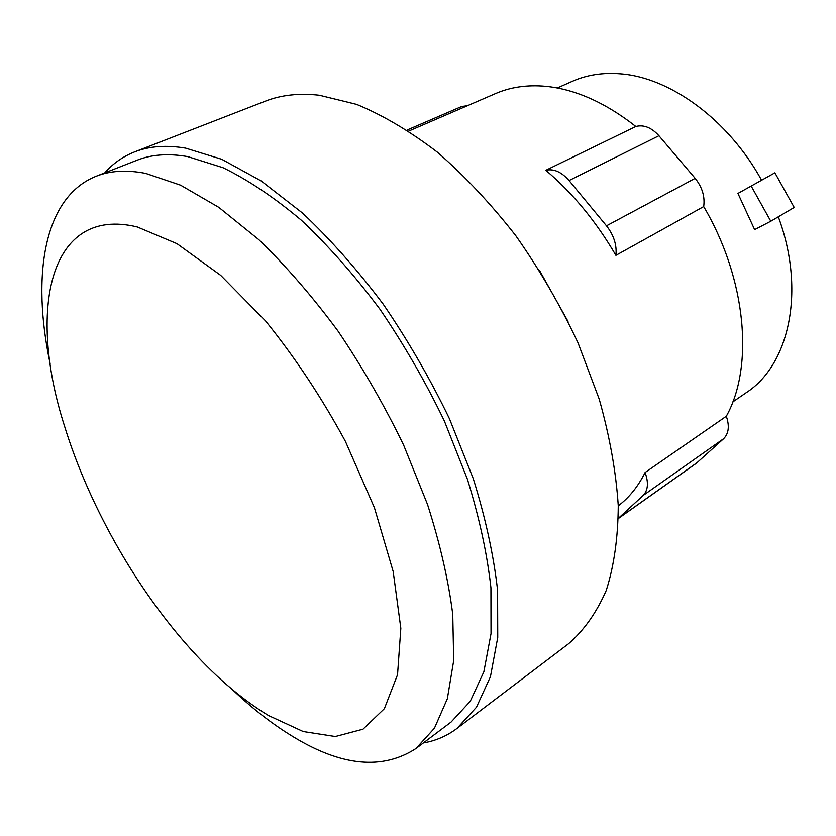 <?xml version="1.0" encoding="UTF-8"?>
<svg xmlns="http://www.w3.org/2000/svg" width="836" height="836" viewBox="0 0 836 836"><rect width="100%" height="100%" fill="white"/><g stroke="black" fill="none" stroke-linecap="round" stroke-linejoin="round"><path stroke-width="1.25" d="M737.937 193.44L754.636 229.628L770.792 221.237L794.2 207.453L774.899 172.822L737.937 193.44L774.899 172.822M770.792 221.237L751.198 186.073M557.33 87.979L572.326 81.322C586.684 74.937 602.662 72.439 620.249 73.829C669.845 77.299 728.292 119.517 761.586 180.21M778.316 216.806C805.914 290.949 789.174 364.935 746.329 392.627L732.806 401.907M268.544 715.532C240.726 698.697 213.441 675.06 186.7 644.629C133.541 584.207 88.104 502.927 64.487 425.994C27.588 311.337 48.289 205.311 137.271 226.964L177.013 243.684L220.694 275.368L265.503 320.867C294.962 357.285 321.599 397.476 345.425 441.418L374.423 507.734L393.181 571.51L400.831 628.296L397.539 674.715L384.382 708.635L363.002 729.191L335.299 736.526L303.207 731.531L268.544 715.532M618.253 505.843C629.153 497.619 638.098 486.51 645.099 472.507C648.726 482.685 648.067 490.345 643.156 495.466L618.379 518.32M618.368 518.508L696.482 463.175L723.642 438.701C728.762 433.518 729.65 426.036 726.317 416.255C753.957 366.847 746.642 279.423 703.693 206.576L615.913 255.346C596.078 221.425 572.712 193.074 545.814 170.304L635.83 126.487C605.379 102.65 575.387 89.264 545.877 86.327C527.338 84.635 510.577 87.048 495.612 93.538L408.741 131.074M545.814 170.304C553.672 168.475 561.426 171.892 569.065 180.555L606.497 225.824C613.823 235.24 616.968 245.084 615.913 255.346M703.693 206.576C705.072 196.627 702.219 187.212 695.155 178.34L658.925 135.725C651.516 127.574 643.824 124.491 635.83 126.487M50.118 363.566C31.413 275.807 43.597 197.202 96.109 176.281C110.206 170.669 126.758 169.718 145.746 173.418L180.618 185.195L218.771 207.338L258.836 239.671C286.016 266.005 312.382 296.435 337.943 330.983C362.49 367.317 384.393 405.387 403.663 445.17L427.541 504.505C440.008 543.505 448.409 580.132 452.757 614.408L453.697 660.565L447.333 698.781L434.427 728.208L415.962 748.513C382.595 770.134 341.799 766.288 293.582 736.997C272.996 724.561 252.576 708.75 232.335 689.575M645.099 472.507L726.317 416.255M467.418 105.723L461.65 106.506L407.122 130.019M96.109 176.281L137.052 160.219C151.577 154.451 168.485 153.249 187.766 156.614L223.055 167.722C248.313 180.053 274.459 197.599 301.493 220.349C328.569 245.93 354.725 275.566 379.972 309.278C404.154 344.777 425.618 382.031 444.376 421.041L467.449 479.331C479.341 517.724 487.169 553.871 490.931 587.792L491.025 633.615L483.866 671.768L470.219 701.373L451.085 722.053L415.962 748.513M104.719 172.906C112.985 163.511 122.944 156.51 134.596 151.901C149.257 146.143 166.28 144.889 185.655 148.15L221.812 159.31L261.166 180.942L302.329 212.908C330.168 239.065 357.087 269.432 383.097 304.011C408.01 340.451 430.132 378.718 449.486 418.826L473.301 478.767C485.58 518.257 493.679 555.449 497.587 590.341L497.744 637.481L490.429 676.732L476.478 707.193L456.895 728.501C446.863 736.014 435.681 740.832 423.35 742.953M134.596 151.901L265.388 101.146C281.251 94.938 299.267 92.963 319.415 95.252L356.627 104.385C382.951 115.232 409.859 131.168 437.374 152.183C464.743 175.978 490.889 203.817 515.812 235.731C539.492 269.453 560.204 305.098 577.937 342.655L599.213 399.138C609.737 436.57 616.08 472.11 618.253 505.749C618.044 537.663 614.042 565.899 606.236 590.477C596.517 612.61 583.988 630.354 568.647 643.678L456.895 728.501M568.01 321.421L539.554 270.519M697.517 462.339L618.379 518.404M723.642 438.701L643.156 495.466M695.155 178.34L606.497 225.824M658.925 135.725L569.065 180.555"/></g></svg>
